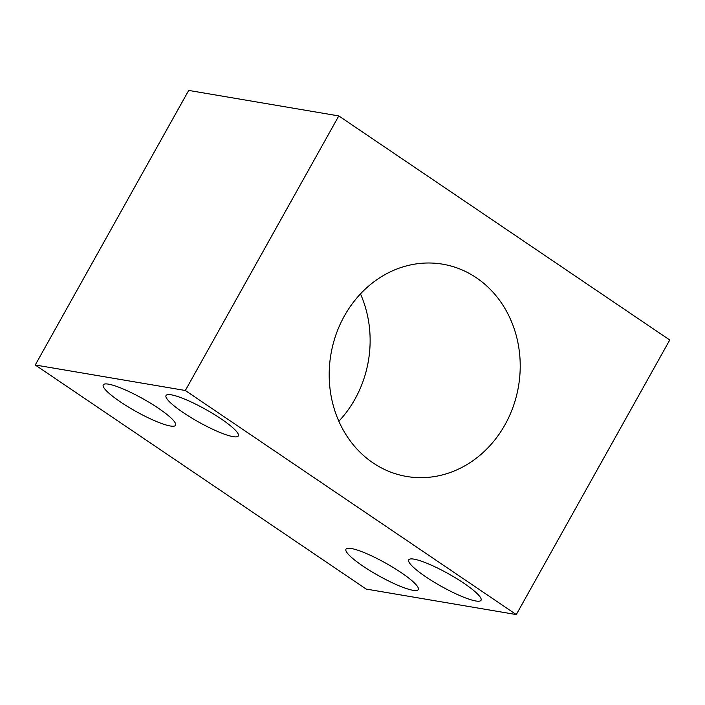 <?xml version="1.0" encoding="UTF-8"?>
<svg xmlns="http://www.w3.org/2000/svg" width="705" height="705" viewBox="0 0 705 705"><rect width="100%" height="100%" fill="white"/><g stroke="black" fill="none" stroke-linecap="round" stroke-linejoin="round"><path stroke-width="1.06" d="M505.018 424.71A107.662 95.149 -80.4 0 1 406.67 476.474A107.662 95.149 -80.4 0 1 344.392 315.955A107.662 95.149 -80.4 0 1 442.74 264.19A107.662 95.149 -80.4 0 1 505.018 424.71M360.475 293.906A107.662 95.149 -80.4 0 1 354.923 399.215A107.662 95.149 -80.4 0 1 338.841 421.264M401.215 572.645A41.41 7.226 29.2 0 1 418.259 589.6A41.41 7.226 29.2 0 1 363.013 566.15A41.41 7.226 29.2 0 1 345.97 549.195A41.41 7.226 29.2 0 1 401.215 572.645M158.519 408.318A41.41 7.226 29.2 0 1 175.563 425.274A41.41 7.226 29.2 0 1 120.308 401.832A41.41 7.226 29.2 0 1 103.265 384.868A41.41 7.226 29.2 0 1 158.519 408.318M463.987 583.308A41.41 7.226 29.2 0 1 481.03 600.263A41.41 7.226 29.2 0 1 425.776 576.813A41.41 7.226 29.2 0 1 408.733 559.858A41.41 7.226 29.2 0 1 463.987 583.308M221.282 418.981A41.41 7.226 29.2 0 1 238.325 435.937A41.41 7.226 29.2 0 1 183.08 412.487A41.41 7.226 29.2 0 1 166.036 395.531A41.41 7.226 29.2 0 1 221.282 418.981M366.203 589.072L35.25 364.996L188.702 90.425L338.797 115.928L669.75 340.004L516.298 614.575L366.203 589.072M35.25 364.996L185.344 390.5L516.298 614.575M185.344 390.5L338.797 115.928"/></g></svg>
